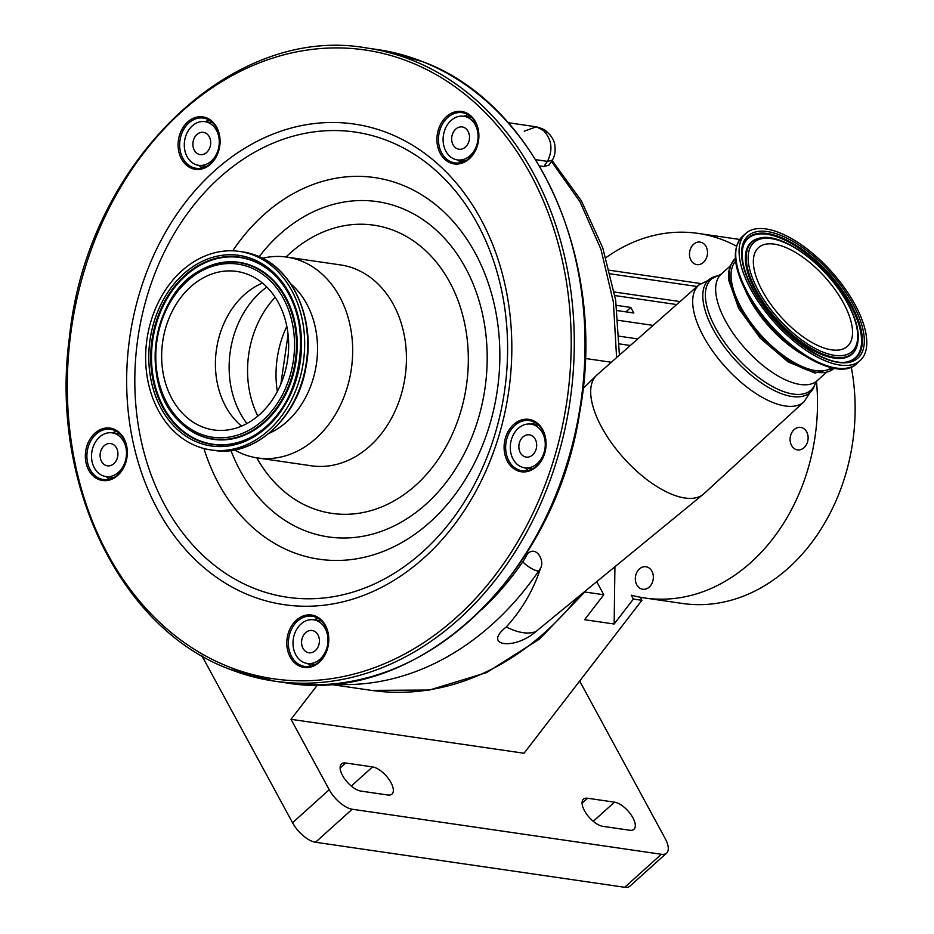 <?xml version="1.0" encoding="UTF-8"?>
<svg xmlns="http://www.w3.org/2000/svg" width="934" height="934" viewBox="0 0 934 934"><rect width="100%" height="100%" fill="white"/><g stroke="black" fill="none" stroke-linecap="round" stroke-linejoin="round"><path stroke-width="1.4" d="M460.59 160.379A251.526 198.206 98.3 0 1 462.54 162.166M461.268 160.473A251.526 198.206 98.3 0 1 462.949 162.014M211.317 161.045A22.066 17.384 -81.7 0 0 218.941 137.718A22.066 17.384 -81.7 0 0 204.966 121.654A22.066 17.384 -81.7 0 0 192.252 125.915A22.066 17.384 -81.7 0 0 184.628 149.242A22.066 17.384 -81.7 0 0 198.603 165.318A22.066 17.384 -81.7 0 0 211.317 161.045M206.648 152.44A11.255 8.861 -81.7 0 0 210.535 140.544A11.255 8.861 -81.7 0 0 203.402 132.348A11.255 8.861 -81.7 0 0 196.922 134.519A11.255 8.861 -81.7 0 0 193.034 146.416A11.255 8.861 -81.7 0 0 200.156 154.612A11.255 8.861 -81.7 0 0 206.648 152.44M451.052 120.521A22.066 17.384 -81.7 0 0 443.428 143.836A22.066 17.384 -81.7 0 0 457.415 159.912A22.066 17.384 -81.7 0 0 470.129 155.639A22.066 17.384 -81.7 0 0 477.753 132.313A22.066 17.384 -81.7 0 0 463.766 116.248A22.066 17.384 -81.7 0 0 451.052 120.521M552.111 160.403L548.994 165.084L544.043 166.567A26.479 20.863 98.3 0 1 547.452 161.372C553.138 149.709 551.819 139.435 543.506 130.562L547.989 132.826C551.655 136.329 553.897 140.123 554.691 144.21C555.707 150.853 554.901 156.165 552.286 160.146L547.452 161.372L535.672 159.656M547.989 132.826L536.326 126.814L524.243 131.18M465.459 147.035A11.255 8.861 -81.7 0 0 469.347 135.138A11.255 8.861 -81.7 0 0 462.213 126.942A11.255 8.861 -81.7 0 0 455.722 129.125A11.255 8.861 -81.7 0 0 451.834 141.022A11.255 8.861 -81.7 0 0 458.968 149.218A11.255 8.861 -81.7 0 0 465.459 147.035M118.56 472.254A22.066 17.384 -81.7 0 0 126.172 448.927A22.066 17.384 -81.7 0 0 112.197 432.862A22.066 17.384 -81.7 0 0 99.483 437.135A22.066 17.384 -81.7 0 0 91.859 460.462A22.066 17.384 -81.7 0 0 105.834 476.527A22.066 17.384 -81.7 0 0 118.56 472.254M113.878 463.649A11.255 8.861 -81.7 0 0 117.766 451.752A11.255 8.861 -81.7 0 0 110.644 443.557A11.255 8.861 -81.7 0 0 104.153 445.74A11.255 8.861 -81.7 0 0 100.265 457.637A11.255 8.861 -81.7 0 0 107.398 465.832A11.255 8.861 -81.7 0 0 113.878 463.649M343.327 682.696L340.525 684.529L334.606 683.77M320.023 659.194A22.066 17.384 -81.7 0 0 327.647 635.867A22.066 17.384 -81.7 0 0 313.672 619.802A22.066 17.384 -81.7 0 0 300.958 624.064A22.066 17.384 -81.7 0 0 293.334 647.39A22.066 17.384 -81.7 0 0 307.309 663.467A22.066 17.384 -81.7 0 0 320.023 659.194M315.353 650.589A11.255 8.861 -81.7 0 0 319.241 638.693A11.255 8.861 -81.7 0 0 312.119 630.497A11.255 8.861 -81.7 0 0 305.628 632.68A11.255 8.861 -81.7 0 0 301.74 644.565A11.255 8.861 -81.7 0 0 308.874 652.761A11.255 8.861 -81.7 0 0 315.353 650.589M544.043 166.567L539.455 165.902M318.004 618.308A25.37 19.999 -81.7 0 0 313.987 619.849M307.625 663.514A25.37 19.999 -81.7 0 0 311.045 666.129M116.528 431.38A25.37 19.999 -81.7 0 0 112.512 432.909M106.149 476.573A25.37 19.999 -81.7 0 0 109.57 479.189M209.298 120.159A25.37 19.999 -81.7 0 0 205.27 121.689M198.919 165.365A25.37 19.999 -81.7 0 0 202.339 167.98M468.109 114.765A25.37 19.999 -81.7 0 0 464.081 116.295M457.718 159.959A25.37 19.999 -81.7 0 0 461.139 162.574M535.287 422.635A25.37 19.999 -81.7 0 0 531.271 424.164M524.908 467.829A25.37 19.999 -81.7 0 0 528.329 470.444M315.68 617.176A25.37 19.999 -81.7 0 0 312.131 616.23A25.37 19.999 -81.7 0 0 289.108 636.171A25.37 19.999 -81.7 0 0 301.273 665.498A25.37 19.999 -81.7 0 0 304.823 666.444A25.37 19.999 -81.7 0 0 327.846 646.503A25.37 19.999 -81.7 0 0 315.68 617.176M114.205 430.235A25.37 19.999 -81.7 0 0 110.656 429.29A25.37 19.999 -81.7 0 0 87.633 449.231A25.37 19.999 -81.7 0 0 99.798 478.558A25.37 19.999 -81.7 0 0 103.347 479.504A25.37 19.999 -81.7 0 0 126.37 459.563A25.37 19.999 -81.7 0 0 114.205 430.235M206.974 119.027A25.37 19.999 -81.7 0 0 203.425 118.081A25.37 19.999 -81.7 0 0 180.402 138.022A25.37 19.999 -81.7 0 0 192.567 167.349A25.37 19.999 -81.7 0 0 196.105 168.295A25.37 19.999 -81.7 0 0 219.14 148.354A25.37 19.999 -81.7 0 0 206.974 119.027M465.774 113.621A25.37 19.999 -81.7 0 0 462.237 112.675A25.37 19.999 -81.7 0 0 439.202 132.616A25.37 19.999 -81.7 0 0 451.367 161.944A25.37 19.999 -81.7 0 0 454.916 162.89A25.37 19.999 -81.7 0 0 477.939 142.949A25.37 19.999 -81.7 0 0 465.774 113.621M532.964 421.503A25.37 19.999 -81.7 0 0 529.415 420.557A25.37 19.999 -81.7 0 0 506.391 440.486A25.37 19.999 -81.7 0 0 518.557 469.825A25.37 19.999 -81.7 0 0 522.106 470.771A25.37 19.999 -81.7 0 0 545.129 450.83A25.37 19.999 -81.7 0 0 532.964 421.503M315.318 616.031A26.479 20.863 -81.7 0 0 288.197 633.509A26.479 20.863 -81.7 0 0 300.293 666.456A26.479 20.863 -81.7 0 0 327.414 648.967A26.479 20.863 -81.7 0 0 315.318 616.031M113.843 429.091A26.479 20.863 -81.7 0 0 86.722 446.569A26.479 20.863 -81.7 0 0 98.817 479.516A26.479 20.863 -81.7 0 0 125.938 462.038A26.479 20.863 -81.7 0 0 113.843 429.091M206.612 117.882A26.479 20.863 -81.7 0 0 179.491 135.36A26.479 20.863 -81.7 0 0 191.575 168.307A26.479 20.863 -81.7 0 0 218.696 150.818A26.479 20.863 -81.7 0 0 206.612 117.882M465.412 112.477A26.479 20.863 -81.7 0 0 438.303 129.954A26.479 20.863 -81.7 0 0 450.386 162.901A26.479 20.863 -81.7 0 0 477.507 145.424A26.479 20.863 -81.7 0 0 465.412 112.477M532.602 420.347A26.479 20.863 -81.7 0 0 505.481 437.824A26.479 20.863 -81.7 0 0 517.576 470.771A26.479 20.863 -81.7 0 0 544.697 453.294A26.479 20.863 -81.7 0 0 532.602 420.347M234.574 449.919A101.491 79.974 -81.7 0 0 243.389 454.169A101.491 79.974 -81.7 0 0 257.562 457.952A101.491 79.974 -81.7 0 0 349.666 378.188A101.491 79.974 -81.7 0 0 301.005 260.878A101.491 79.974 -81.7 0 0 286.831 257.095A101.491 79.974 -81.7 0 0 262.501 258.239M268.98 433.376A84.282 66.419 -81.7 0 0 316.416 363.968A84.282 66.419 -81.7 0 0 290.754 283.901M196.689 446.16A100.277 79.016 -81.7 0 0 210.699 449.896A100.277 79.016 -81.7 0 0 301.694 371.09A100.277 79.016 -81.7 0 0 253.616 255.18A100.277 79.016 -81.7 0 0 239.606 251.433A100.277 79.016 -81.7 0 0 148.611 330.239A100.277 79.016 -81.7 0 0 196.689 446.16M202.421 426.931A80.09 63.115 -81.7 0 0 213.606 429.92A80.09 63.115 -81.7 0 0 286.283 366.98A80.09 63.115 -81.7 0 0 247.884 274.398A80.09 63.115 -81.7 0 0 236.699 271.42A80.09 63.115 -81.7 0 0 164.022 334.36A80.09 63.115 -81.7 0 0 202.421 426.931M262.454 283.049A80.09 63.115 -81.7 0 0 216.466 349.398A80.09 63.115 -81.7 0 0 241.614 426.114M843.402 302.896A66.407 29.654 48 0 0 758.501 247.65A66.407 29.654 48 0 0 762.483 291.104A66.407 29.654 48 0 0 847.383 346.351A66.407 29.654 48 0 0 843.402 302.896M750.854 289.412A85.496 38.177 48 0 0 860.156 360.524A85.496 38.177 48 0 0 855.03 304.589A85.496 38.177 48 0 0 745.729 233.465A85.496 38.177 48 0 0 750.854 289.412M735.642 261.193A71.708 32.025 48 0 0 740.919 307.146A71.708 32.025 48 0 0 831.529 367.669M834.249 368.218A73.868 32.994 -132 0 1 739.611 306.959A73.868 32.994 -132 0 1 735.385 258.438L730.225 265.688L728.777 271.572L728.87 280.655L738.689 308.465L760.346 338.283L788.086 361.867L814.845 373.016L834.284 368.218M703.979 493.666A79.915 35.69 -132 0 1 703.337 494.226A79.915 35.69 -132 0 1 601.694 427.293A79.915 35.69 -132 0 1 596.394 375.48A79.915 35.69 -132 0 1 597.024 374.896L698.901 284.94A78.596 35.095 -132 0 0 703.5 336.462A78.596 35.095 -132 0 0 804.081 401.737L703.979 493.666M524.978 555.59L527.453 553.664C536.781 545.012 544.966 561.556 540.541 568.187A66.186 52.164 98.3 0 1 538.568 571.211A302.266 238.193 98.3 0 1 492.463 624.122A302.266 238.193 98.3 0 1 340.525 684.529A302.266 238.193 98.3 0 1 331.337 684.073M703.337 494.226L536.163 631.349A70.587 31.523 -132 0 1 506.251 626.983C521.23 610.567 532.298 592.028 539.455 571.339L540.541 568.187M537.307 463.521A22.066 17.384 -81.7 0 0 544.931 440.194A22.066 17.384 -81.7 0 0 530.956 424.118A22.066 17.384 -81.7 0 0 518.242 428.391A22.066 17.384 -81.7 0 0 510.618 451.717A22.066 17.384 -81.7 0 0 524.593 467.782A22.066 17.384 -81.7 0 0 537.307 463.521M532.637 454.905A11.255 8.861 -81.7 0 0 536.525 443.02A11.255 8.861 -81.7 0 0 529.403 434.824A11.255 8.861 -81.7 0 0 522.912 436.995A11.255 8.861 -81.7 0 0 519.024 448.892A11.255 8.861 -81.7 0 0 526.157 457.088A11.255 8.861 -81.7 0 0 532.637 454.905M616.603 357.617L613.369 302.009L600.994 249.425L579.979 201.721L551.387 161.325M536.163 631.349C514.354 650.589 482.049 646.001 506.251 626.983M526.274 468.027L525.468 468.354M616.417 305.348L630.835 307.438L625.932 311.863M630.835 307.438L633.859 313.018L617.094 310.578M317.618 684.774L290.999 719.308L524.009 753.248L641.915 600.305L633.38 599.068L614.152 624.005L584.579 619.697L603.808 594.76L584.824 591.993M633.38 599.068L631.256 595.156A184.232 145.179 -81.7 0 0 644.857 597.994A184.232 145.179 -81.7 0 0 751.041 562.326A184.232 145.179 -81.7 0 0 816.468 381.411M641.915 600.305L640.234 597.223M649.247 587.066A11.371 8.966 -81.7 0 0 653.181 575.04A11.371 8.966 -81.7 0 0 645.978 566.751A11.371 8.966 -81.7 0 0 639.416 568.958A11.371 8.966 -81.7 0 0 635.494 580.983A11.371 8.966 -81.7 0 0 642.697 589.261A11.371 8.966 -81.7 0 0 649.247 587.066M804.011 447.69A11.371 8.966 -81.7 0 0 807.945 435.664A11.371 8.966 -81.7 0 0 800.742 427.387A11.371 8.966 -81.7 0 0 794.18 429.582A11.371 8.966 -81.7 0 0 790.257 441.607A11.371 8.966 -81.7 0 0 797.461 449.896A11.371 8.966 -81.7 0 0 804.011 447.69M703.407 262.407A11.371 8.966 -81.7 0 0 707.342 250.382A11.371 8.966 -81.7 0 0 700.138 242.104A11.371 8.966 -81.7 0 0 693.577 244.299A11.371 8.966 -81.7 0 0 689.654 256.325A11.371 8.966 -81.7 0 0 696.857 264.614A11.371 8.966 -81.7 0 0 703.407 262.407M736.494 246.179A184.232 145.179 -81.7 0 0 697.978 233.383A184.232 145.179 -81.7 0 0 605.944 257.656M614.152 624.005L614.922 567.078M644.857 597.994L682.497 603.469A184.232 145.179 -81.7 0 0 788.67 567.814A184.232 145.179 -81.7 0 0 851.259 367.015M739.67 239.524A184.232 145.179 -81.7 0 0 735.607 238.859L697.978 233.383M345.662 762.996A17.653 7.881 48 0 0 341.482 763.93A17.653 7.881 48 0 0 342.544 775.477A17.653 7.881 48 0 0 360.921 791.098L387.808 795.009A17.653 7.881 48 0 0 391.988 794.075A17.653 7.881 48 0 0 388.742 779.049A17.653 7.881 48 0 0 372.549 766.907L345.662 762.996L340.116 767.993M587.614 798.243A17.653 7.881 48 0 0 583.435 799.177A17.653 7.881 48 0 0 584.497 810.724A17.653 7.881 48 0 0 602.874 826.345L629.761 830.256A17.653 7.881 48 0 0 633.941 829.322A17.653 7.881 48 0 0 630.695 814.296A17.653 7.881 48 0 0 614.502 802.166L587.614 798.243L582.069 803.24M290.999 719.308L329.223 789.709A22.066 9.854 48 0 0 352.2 809.229L661.365 854.271A22.066 9.854 48 0 0 666.596 853.104A22.066 9.854 48 0 0 665.265 838.674L579.675 681.038M201.931 655.831L292.552 822.737L329.223 789.709M352.2 809.229L315.529 842.258L624.694 887.3L661.365 854.271M666.596 853.104L629.913 886.132A22.066 9.854 -132 0 1 624.694 887.3M315.529 842.258A22.066 9.854 -132 0 1 292.552 822.737M619.405 343.91L630.322 345.498M603.808 594.76L596.861 581.964M482.178 609.19A289.026 227.756 -81.7 0 0 522.76 561.813A13.239 4.32 34.5 0 0 538.568 571.211L539.455 571.339M377.464 49.56L422.331 61.539C536.933 103.511 607.695 261.275 579.839 411.661C555.158 577.27 415.828 705.859 285.22 682.719A319.918 252.098 -81.7 0 0 575.542 431.298A319.918 252.098 -81.7 0 0 422.156 61.481A319.918 252.098 -81.7 0 0 377.464 49.56L366.712 47.996C230.955 23.56 87.025 163.964 69.455 337.139C49.514 482.294 119.902 628.699 229.589 669.176L274.468 681.155A319.918 252.098 -81.7 0 0 564.79 429.733A319.918 252.098 -81.7 0 0 411.404 59.916A319.918 252.098 -81.7 0 0 366.712 47.996M229.776 669.223A319.918 252.098 -81.7 0 0 274.468 681.155L285.22 682.719M229.063 666.923A317.712 250.359 -81.7 0 0 554.492 457.158A317.712 250.359 -81.7 0 0 409.431 61.819A317.712 250.359 -81.7 0 0 83.99 271.596A317.712 250.359 -81.7 0 0 229.063 666.923M250.312 595.647A242.852 191.377 -81.7 0 0 499.06 435.302A242.852 191.377 -81.7 0 0 388.182 133.107A242.852 191.377 -81.7 0 0 139.423 293.451A242.852 191.377 -81.7 0 0 250.312 595.647M254.492 588.502A235.053 185.224 -81.7 0 0 495.253 433.306A235.053 185.224 -81.7 0 0 387.937 140.824A235.053 185.224 -81.7 0 0 147.163 296.02A235.053 185.224 -81.7 0 0 254.492 588.502M203.939 448.53A192.824 151.938 -81.7 0 0 292.214 552.029A192.824 151.938 -81.7 0 0 489.72 424.725A192.824 151.938 -81.7 0 0 401.678 184.792A192.824 151.938 -81.7 0 0 232.741 250.826M230.931 450.48A169.416 133.504 -81.7 0 0 304.764 530.605A169.416 133.504 -81.7 0 0 478.29 418.747A169.416 133.504 -81.7 0 0 400.943 207.943A169.416 133.504 -81.7 0 0 259.173 256.652M256.792 457.835A145.622 114.754 -81.7 0 0 311.512 507.944A145.622 114.754 -81.7 0 0 460.672 411.801A145.622 114.754 -81.7 0 0 394.183 230.605A145.622 114.754 -81.7 0 0 286.049 256.978M257.562 457.952L311.337 465.786A101.491 79.974 -81.7 0 0 403.43 386.022A101.491 79.974 -81.7 0 0 354.768 268.712A101.491 79.974 -81.7 0 0 340.595 264.929L286.831 257.095M242.618 251.876L256.768 255.647C293.369 269.05 315.505 319.661 305.967 367.19C297.584 418.245 254.375 457.473 213.711 450.34A100.277 79.016 -81.7 0 0 304.706 371.534A100.277 79.016 -81.7 0 0 256.628 255.612A100.277 79.016 -81.7 0 0 242.618 251.876L239.606 251.433M197.821 442.377A96.307 75.888 -81.7 0 0 296.463 378.795A96.307 75.888 -81.7 0 0 252.484 258.963A96.307 75.888 -81.7 0 0 153.841 322.545A96.307 75.888 -81.7 0 0 197.821 442.377M198.942 440.918A94.673 74.603 -81.7 0 0 253.383 435.898A94.673 74.603 -81.7 0 0 276.534 277.036A94.673 74.603 -81.7 0 0 252.694 260.609A94.673 74.603 -81.7 0 0 155.709 323.117A94.673 74.603 -81.7 0 0 198.942 440.918M276.686 277.2A94.346 74.346 -81.7 0 0 253.091 260.995A94.346 74.346 -81.7 0 0 156.457 323.281A94.346 74.346 -81.7 0 0 199.526 440.673A94.346 74.346 -81.7 0 0 253.581 435.793M178.242 420.335A89.442 70.482 -81.7 0 0 178.394 420.498A89.442 70.482 -81.7 0 0 200.915 436.015A89.442 70.482 -81.7 0 0 292.54 376.962A89.442 70.482 -81.7 0 0 251.701 265.653A89.442 70.482 -81.7 0 0 200.261 270.405A89.442 70.482 -81.7 0 0 200.063 270.51M200.518 435.629A89.115 70.225 -81.7 0 0 291.805 376.787A89.115 70.225 -81.7 0 0 251.106 265.898A89.115 70.225 -81.7 0 0 199.864 270.627A89.115 70.225 -81.7 0 0 178.079 420.172A89.115 70.225 -81.7 0 0 200.518 435.629M200.32 433.971A87.481 68.941 -81.7 0 0 289.925 376.215A87.481 68.941 -81.7 0 0 249.985 267.358A87.481 68.941 -81.7 0 0 160.379 325.125A87.481 68.941 -81.7 0 0 200.32 433.971M266.844 287.042A86.757 68.369 -81.7 0 0 246.95 423.546M275.156 297.304A90.458 71.288 -81.7 0 0 257.854 416.085M286.82 326.328A90.458 71.288 -81.7 0 0 277.316 391.591M758.256 290.486A73.354 32.76 48 0 0 834.646 355.387A73.354 32.76 48 0 0 847.64 303.515A73.354 32.76 48 0 0 771.239 238.614A73.354 32.76 48 0 0 758.256 290.486M756.552 290.988A74.977 33.484 48 0 0 812.533 349.059A74.977 33.484 48 0 0 856.536 347.343C860.483 336.263 857.645 321.716 848.014 303.725C828.295 265.98 780.917 230.57 758.466 238.439A74.977 33.484 48 0 0 756.552 290.988M758.081 238.555A75.339 33.647 48 0 0 757.696 238.66A75.339 33.647 48 0 0 755.769 291.455A75.339 33.647 48 0 0 812.02 349.806A75.339 33.647 48 0 0 856.233 348.09A75.339 33.647 48 0 0 856.385 347.717M848.878 361.365A80.207 35.819 48 0 0 850.535 305.266A80.207 35.819 48 0 0 790.958 243.319A80.207 35.819 48 0 0 743.733 244.603M851.318 304.799A80.569 35.982 48 0 0 791.156 242.396A80.569 35.982 48 0 0 743.873 244.229C739.833 255.029 742.95 270.253 753.248 289.914C774.333 331.15 827.512 369.701 849.263 361.248A80.569 35.982 48 0 0 851.318 304.799M853.022 304.297A82.192 36.706 48 0 0 767.421 231.574A82.192 36.706 48 0 0 752.874 289.703A82.192 36.706 48 0 0 838.463 362.427A82.192 36.706 48 0 0 853.022 304.297M856.805 363.559C836.269 384.855 772.231 342.113 747.025 293.439C733.19 267.182 731.637 248.199 742.367 236.489A85.496 38.177 48 0 0 747.504 292.435A85.496 38.177 48 0 0 856.805 363.559L860.156 360.524M747.107 293.533A84.329 37.664 48 0 0 842.421 368.498M745.122 289.809A71.708 32.025 48 0 0 749.687 299.254A71.708 32.025 48 0 0 804.057 355.259M826.018 372.713L817.192 380.663A71.708 32.025 -132 0 1 725.52 321.016A71.708 32.025 -132 0 1 721.223 274.094L698.901 284.94M817.192 380.663L815.44 383.045A74.545 33.285 -132 0 1 772.173 386.349A74.545 33.285 -132 0 1 715.631 328.126A74.545 33.285 -132 0 1 718.678 275.588M815.44 383.045L814.67 385.322A75.759 33.834 -132 0 1 770.702 388.672A75.759 33.834 -132 0 1 713.226 329.504A75.759 33.834 -132 0 1 716.331 276.114M585.244 358.458L611.338 362.264M329.27 684.237L371.347 690.366A302.266 238.193 -81.7 0 0 577.644 597.807M522.76 561.813A52.958 41.726 -81.7 0 0 527.453 553.664M619.172 336.205L637.782 338.914M618.121 320.292L653.099 325.382M614.911 295.564L676.683 304.554M610.416 273.86L697.138 286.493M593.242 821.301L614.502 802.166M351.301 786.054L372.549 766.907M204.966 121.654L212.718 122.774M198.603 165.318L206.356 166.439M457.415 159.912L465.167 161.045M463.766 116.248L471.53 117.38M508.189 122.716L536.326 126.814C542.187 128.402 545.76 130.106 547.032 131.939M204.768 167.186L205.527 166.322M119.949 433.995L112.197 432.862M113.586 477.659L105.834 476.527M313.672 619.802L321.424 620.923M307.309 663.467L315.062 664.599M213.711 450.34L210.699 449.896M253.383 435.898C303.69 409.921 317.338 316.287 276.534 277.036M200.261 270.405L199.864 270.627C152.265 295.424 139.528 382.812 178.079 420.172L178.394 420.498M288.081 334.5L280.854 384.119M856.536 347.343L856.233 348.09M742.367 236.489L745.729 233.465M758.466 238.439L757.696 238.66M730.049 266.143L721.223 274.094M814.67 385.322L804.081 401.737M530.956 424.118L538.708 425.25M524.593 467.782L532.345 468.915M552.064 160.461L581.322 200.728L602.804 247.977L615.669 300.176L619.417 355.13M585.023 591.724L539.443 639.125L486.626 672.573L429.5 690.039L371.347 690.366M583.061 388.602L596.394 375.48M614.28 291.992L680.057 301.577M609.505 270.253L700.593 283.527"/></g></svg>
